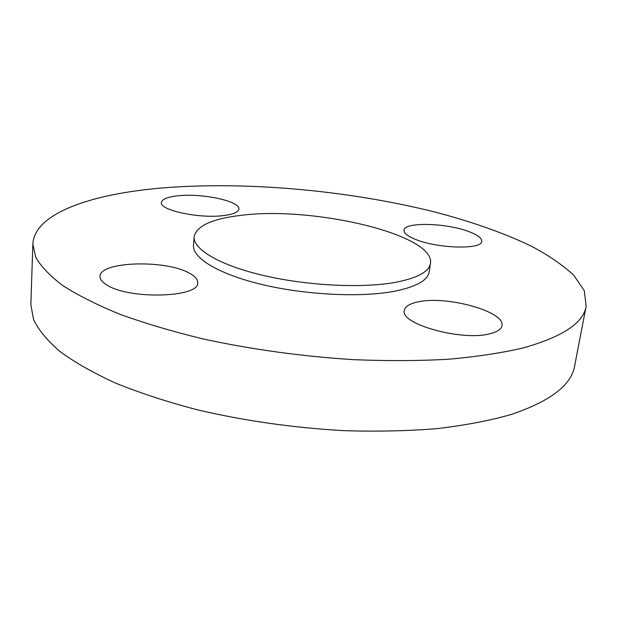 <?xml version="1.0" encoding="UTF-8"?>
<svg xmlns="http://www.w3.org/2000/svg" width="617" height="617" viewBox="0 0 617 617"><rect width="100%" height="100%" fill="white"/><g stroke="black" fill="none" stroke-linecap="round" stroke-linejoin="round"><path stroke-width="0.93" d="M395.443 282.347C417.47 278.066 429.154 271.711 430.489 263.266C435.101 234.406 312.68 205.993 241.162 215.333C212.202 218.696 196.538 225.837 194.162 236.758C192.928 249.191 219.351 265.133 263.22 275.421C307.004 285.725 362.148 288.447 395.443 282.347M194.162 236.758L193.499 245.273C192.242 257.983 218.572 274.203 262.318 284.599C305.97 295.003 360.976 297.633 394.217 291.309C416.213 286.874 427.889 280.349 429.255 271.719L430.489 263.266M107.134 285.139C129.817 299.823 199.677 297.433 197.695 282.763C197.833 279.362 194.949 276.108 189.049 273.007C165.31 259.472 99.53 261.384 100.054 276.385C99.939 279.347 102.299 282.262 107.134 285.139M490.045 333.728C497.317 331.915 501.289 329.247 501.96 325.722C505.616 311.554 446.338 295.327 418.102 301.883C409.711 303.603 405.13 306.448 404.351 310.428C399.484 323.902 462.002 341.494 490.045 333.728M468.743 231.568C446.16 222.845 404.096 221.812 403.981 230.249C403.742 233.164 407.621 236.226 415.603 239.435C437.754 248.651 482.201 249.754 481.715 241.316C481.885 238.116 477.558 234.869 468.743 231.568M178.359 195.759C167.708 196.854 162.047 199.098 161.369 202.484C159.194 210.119 199.083 218.765 223.215 215.611C233.118 214.392 238.324 212.209 238.841 209.078C240.483 201.281 202.499 193.098 178.359 195.759M522.491 348.088C562.241 337.036 583.466 323.077 586.15 306.194L584.314 290.7L573.756 275.267C562.928 265.171 548.914 255.531 531.723 246.36C503.796 232.971 471.257 221.464 434.098 211.832C347.386 190.229 245.065 181.005 160.975 188.062C91.277 194.116 34.444 213.197 32.855 244.131L35.74 257.22C40.93 266.413 49.962 275.868 62.841 285.586C77.989 295.335 96.954 304.875 119.729 314.192C144.548 323.223 172.297 331.46 202.962 338.903C251.389 349.423 301.52 356.341 353.364 359.649C386.882 361.038 418.496 360.906 448.189 359.256C476.278 356.788 501.043 353.063 522.491 348.088M32.855 244.131L30.85 304.813L33.611 319.722C38.663 330.126 47.486 340.746 60.065 351.59C74.873 362.434 93.414 372.953 115.68 383.149C139.943 392.975 167.068 401.844 197.054 409.75C244.409 420.848 293.484 427.82 344.286 430.674C377.164 431.669 408.207 430.974 437.414 428.591C465.079 425.298 489.52 420.647 510.753 414.624C550.179 401.382 571.481 385.108 574.666 365.812L586.15 306.194"/></g></svg>
